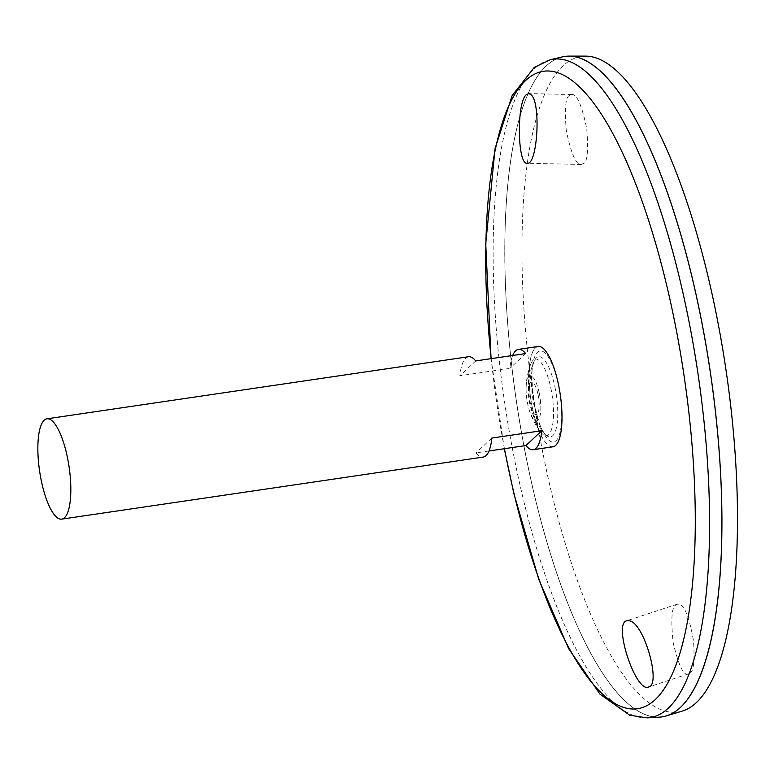 <?xml version="1.0" encoding="UTF-8"?>
<svg xmlns="http://www.w3.org/2000/svg" width="774" height="774" viewBox="0 0 774 774"><rect width="100%" height="100%" fill="white"/><g stroke="black" fill="none" stroke-linecap="round" stroke-linejoin="round"><path stroke-width="0.58" stroke-dasharray="3.87 2.9" d="M532.551 408.759A50.581 14.861 81.6 0 1 529.668 364.448A50.581 14.861 81.6 0 1 542.313 347.845A50.581 14.861 81.6 0 1 558.422 384.543A50.581 14.861 81.6 0 1 558.722 440.261A50.581 14.861 81.6 0 1 539.623 432.047A50.581 14.861 81.6 0 1 532.551 408.759M552.888 446.811A50.697 14.89 81.6 0 1 530.771 398.823A50.697 14.89 81.6 0 1 538.114 346.491M468.493 356.746A50.697 14.89 -98.4 0 0 459.901 375.748L509.843 368.395A50.697 14.89 81.6 0 1 512.698 355.479M489.004 450.971L476.02 452.887A50.697 14.89 -98.4 0 0 483.266 457.066M531.022 406.592A38.71 11.368 -98.4 0 0 535.772 422.817A38.71 11.368 -98.4 0 0 540.697 432.018A38.71 11.368 -98.4 0 0 552.172 395.669A38.71 11.368 -98.4 0 0 530.703 364.177A38.71 11.368 -98.4 0 0 528.642 374.403A38.71 11.368 -98.4 0 0 531.022 406.592M539.246 393.008A22.639 6.647 81.6 0 1 538.685 419.344A22.639 6.647 81.6 0 1 528.961 409.02A22.639 6.647 81.6 0 1 526.097 389.574A22.639 6.647 81.6 0 1 530.993 376.077A22.639 6.647 81.6 0 1 539.246 393.008M538.027 394.43A16.467 4.838 81.6 0 1 534.573 414.051A16.467 4.838 81.6 0 1 528.845 386.642A16.467 4.838 81.6 0 1 538.027 394.43M554.958 387.077A40.567 11.91 81.6 0 1 556.554 427.093A40.567 11.91 81.6 0 1 545.099 434.04L545.099 434.04A40.567 11.91 81.6 0 1 532.802 398.523A40.567 11.91 81.6 0 1 534.341 360.965L534.341 360.965A40.567 11.91 81.6 0 1 554.958 387.077M659.506 717.14A333.778 98.037 81.6 0 1 516.335 400.942A333.778 98.037 81.6 0 1 562.272 56.908M698.651 306.785A333.739 98.017 81.6 0 1 661.954 716.84A333.739 98.017 81.6 0 1 516.355 400.942A333.739 98.017 81.6 0 1 564.71 56.483A333.739 98.017 81.6 0 1 698.651 306.785M689.421 696.494A333.739 98.017 81.6 0 1 661.993 716.83A333.739 98.017 81.6 0 1 516.393 400.942A333.739 98.017 81.6 0 1 564.749 56.483A333.739 98.017 81.6 0 1 596.87 68.044M661.973 716.879A333.778 98.037 81.6 0 1 516.384 400.942A333.778 98.037 81.6 0 1 564.72 56.444M682.097 711.151A331.349 97.321 81.6 0 1 533.431 398.426A331.349 97.321 81.6 0 1 585.637 56.125M569.393 95.531C565.581 96.895 564.536 108.457 566.239 130.206C571.048 153.61 576.03 165.026 581.177 164.465L583.586 163.449C587.398 162.085 588.443 150.524 586.731 128.774C581.922 105.37 576.94 93.954 571.793 94.525L569.393 95.531M690.031 672.964C693.514 671.745 694.704 661.238 693.591 641.452C689.74 618.784 685.048 606.4 679.514 604.32L677.221 604.184L675.837 605.045C671.726 606.593 670.826 619.113 673.128 642.604C678.769 666.191 683.935 676.602 688.637 673.825L690.031 672.964M491.858 438.055L476.02 452.887M475.739 360.916L459.901 375.748M525.681 353.563L509.843 368.395M558.557 385.442A46.034 13.516 81.6 0 1 548.911 440.271A46.034 13.516 81.6 0 1 532.909 363.664A46.034 13.516 81.6 0 1 558.557 385.442M504.445 448.697A322.197 94.631 81.6 0 1 491.18 358.643M647.374 717.875A332.743 97.727 81.6 0 1 504.658 402.664A332.743 97.727 81.6 0 1 550.449 59.695M535.772 422.817L539.623 432.047M528.642 374.403L529.668 364.448M528.961 409.02A70.134 70.134 0 0 0 540.697 432.018M530.703 364.177A70.134 70.134 0 0 0 526.097 389.574M534.341 360.965A68.015 68.015 0 0 0 545.099 434.04C536.121 427.616 527.587 369.73 534.341 360.965M504.329 448.717L491.064 358.662M677.231 604.184L626.785 620.787M688.637 673.825L648.564 687.002M571.793 94.525L528.671 93.577M581.187 164.465L527.152 163.275"/><path stroke-width="1.16" d="M512.698 355.479A50.697 14.89 81.6 0 1 518.435 349.384L538.114 346.491A50.697 14.89 81.6 0 1 558.47 384.514A50.697 14.89 81.6 0 1 552.888 446.811L533.209 449.704A50.697 14.89 81.6 0 1 525.962 445.534L489.004 450.971M67.299 456.844A50.697 14.89 81.6 0 1 61.727 519.141A50.697 14.89 81.6 0 1 39.609 471.153A50.697 14.89 81.6 0 1 46.953 418.821A50.697 14.89 81.6 0 1 67.299 456.844M518.435 349.384A50.697 14.89 81.6 0 1 525.681 353.563L475.739 360.916A50.697 14.89 -98.4 0 0 468.493 356.746L46.953 418.821M61.727 519.141L483.266 457.066A50.697 14.89 -98.4 0 0 491.858 438.055L541.8 430.702A50.697 14.89 81.6 0 1 533.209 449.704M530.674 94.467C541.403 101.346 537.475 165.742 527.152 163.275C517.409 165.268 516.403 101.945 526.426 94.592L528.671 93.577L530.674 94.467M629.397 620.806C644.171 622.867 661.586 685.077 648.564 687.002C635.976 693.407 612.611 623.167 626.785 620.787L629.397 620.806M491.064 358.662L485.733 243.742L495.06 148.56L512.156 95.55L534.331 67.319L550.449 59.695L562.272 56.908A333.778 98.037 81.6 0 1 698.661 306.775A333.778 98.037 81.6 0 1 659.506 717.14L647.374 717.875L629.794 715.234L599.947 694.133L568.59 648.515L538.723 579.233L513.839 493.425L504.329 448.717M596.87 68.044A333.739 98.017 81.6 0 1 698.69 306.785A333.739 98.017 81.6 0 1 689.421 696.494M564.72 56.444A333.778 98.037 81.6 0 1 568.977 56.125A333.778 98.037 81.6 0 1 698.699 306.765A333.778 98.037 81.6 0 1 666.143 715.95A333.778 98.037 81.6 0 1 661.973 716.879M568.977 56.125L585.637 56.125A331.349 97.321 81.6 0 1 714.421 304.946A331.349 97.321 81.6 0 1 682.097 711.151L666.143 715.95M541.8 430.702L525.962 445.534M491.18 358.643A322.197 94.631 81.6 0 1 540.803 71.808A322.197 94.631 81.6 0 1 672.867 312.909A322.197 94.631 81.6 0 1 652.714 701.776A322.197 94.631 81.6 0 1 504.445 448.697M550.449 59.695A332.743 97.727 81.6 0 1 686.412 308.787A332.743 97.727 81.6 0 1 647.374 717.875"/></g></svg>
